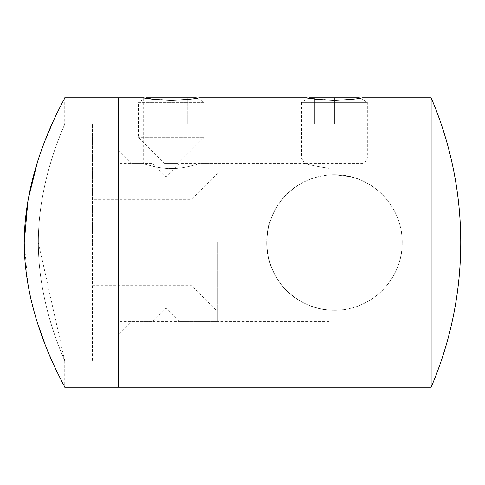 <?xml version="1.0" encoding="UTF-8"?>
<svg xmlns="http://www.w3.org/2000/svg" width="485" height="485" viewBox="0 0 485 485"><rect width="100%" height="100%" fill="white"/><g stroke="black" fill="none" stroke-linecap="round" stroke-linejoin="round"><path stroke-width="0.36" stroke-dasharray="2.42 1.82" d="M217.353 242.5L217.353 321.44L217.353 242.5M191.035 242.5L191.035 285.259L191.035 242.5M38.351 242.5C38.085 178.377 65.718 123.135 64.735 124.087C65.699 123.141 38.054 178.522 38.351 242.5C38.085 178.377 65.718 123.135 64.735 124.087C65.699 123.141 38.054 178.522 38.351 242.5C38.091 306.653 65.711 361.846 64.735 360.913C65.711 361.822 38.079 306.641 38.351 242.5L64.735 360.913L92.362 360.913L92.362 242.5L92.362 360.913M92.362 242.5L92.362 124.087L92.362 242.5M179.195 242.5L179.195 321.44L179.195 242.5M166.04 242.5L166.04 176.716L166.04 242.5M152.884 242.5L152.884 321.44L152.884 242.5M118.679 242.5L118.679 387.224L118.679 242.5M37.454 162.063L45.263 140.22M52.598 122.826L56.218 114.963M59.006 109.149L64.735 97.776L64.735 124.087L92.362 124.087M64.735 360.913L64.735 387.224L63.008 383.871M61.31 380.507L52.047 360.937M49.428 354.929L45.111 344.399M37.515 323.137L30.888 299.166M27.984 284.883L24.25 242.5M402.204 242.5A67.754 67.754 0 0 1 334.444 310.254A67.754 67.754 0 0 1 266.689 242.5C267.987 280.597 294.256 306.787 329.182 310.054C294.201 306.793 267.962 280.506 266.689 242.5C266.229 279.378 297.754 310.733 334.389 310.254C371.292 310.746 402.647 279.281 402.204 242.5C402.623 205.598 371.195 174.291 334.498 174.745C297.699 174.297 266.253 205.555 266.689 242.5C268.035 204.385 294.146 178.274 329.182 174.946L329.182 168.368C315.292 166.228 307.836 164.627 306.817 163.56C307.823 164.621 315.274 166.222 329.182 168.368C315.292 166.228 307.836 164.627 306.817 163.56C307.823 164.621 315.274 166.222 329.182 168.368L329.182 174.946L334.444 174.745L329.182 174.946L329.182 168.368L329.182 174.946C294.213 178.219 267.981 204.452 266.689 242.5A67.754 67.754 0 0 1 334.444 174.745A67.754 67.754 0 0 1 402.204 242.5M131.835 242.5L131.835 321.44L131.835 242.5M309.533 97.776L359.361 97.776L367.339 102.383L301.555 102.383L308.872 98.158L334.444 100.437C351.225 99.546 360.434 98.661 362.077 97.776C360.464 98.655 351.255 99.54 334.444 100.437M146.385 97.776L196.219 97.776L204.197 102.383L138.413 102.383L145.73 98.158L171.302 100.437C188.077 99.546 197.292 98.661 198.935 97.776C197.322 98.655 188.113 99.54 171.302 100.437M171.302 168.556C156.406 168.641 143.39 163.384 143.675 163.56C143.396 163.384 156.431 168.641 171.302 168.556C156.406 168.641 143.39 163.384 143.675 163.56C143.396 163.384 156.431 168.641 171.302 168.556C186.204 168.641 199.208 163.384 198.935 163.56C199.208 163.384 186.185 168.641 171.302 168.556C186.204 168.641 199.208 163.384 198.935 163.56C199.208 163.384 186.185 168.641 171.302 168.556M329.182 310.054L329.182 321.44L329.182 310.054M431.129 97.776L431.129 387.224M350.679 176.716C360.701 179.723 360.701 179.723 350.679 176.716C360.701 179.723 360.701 179.723 350.679 176.716L362.077 176.716L350.679 176.716L334.444 174.745L350.679 176.716M164.724 163.56L177.88 163.56L204.197 137.249L138.413 137.249L204.197 137.249L204.197 102.383L138.413 102.383L138.413 137.249L164.724 163.56L177.88 163.56M154.854 97.776L171.302 97.776L154.854 97.776L154.854 124.087L171.302 124.087L171.302 97.776L187.75 97.776L171.302 97.776L171.302 124.087L154.854 124.087L154.854 97.776M187.75 124.087L171.302 124.087L187.75 124.087L187.75 97.776L187.75 124.087M304.592 163.56L301.555 158.298L301.555 102.383L367.339 102.383L367.339 158.298L301.555 158.298L367.339 158.298L364.302 163.56L304.592 163.56L364.302 163.56M314.71 97.776L334.444 97.776L314.71 97.776L314.71 124.087L334.444 124.087L334.444 97.776L354.183 97.776L334.444 97.776L334.444 124.087L314.71 124.087L314.71 97.776M354.183 124.087L334.444 124.087L354.183 124.087L354.183 97.776L354.183 124.087M92.362 285.259L191.035 285.259L217.353 311.57M217.353 163.56L179.195 163.56L166.04 176.716L152.884 163.56L118.679 163.56M217.353 321.44L179.195 321.44L166.04 308.284L152.884 321.44L118.679 321.44M217.353 173.43L191.035 199.741L92.362 199.741M329.182 321.44L131.835 321.44L118.679 334.595M198.935 97.776L198.935 163.56L306.817 163.56L306.817 97.776M118.679 150.405L131.835 163.56L143.675 163.56L143.675 97.776M358.203 179.044L362.077 176.716L362.077 97.776"/><path stroke-width="0.73" d="M431.129 387.224L431.129 97.776A368.388 368.388 0 0 1 431.129 387.224L118.679 387.224L118.679 97.776L64.735 97.776M24.25 242.5C24.329 321.391 66.354 387.909 64.735 387.224C66.336 387.939 24.256 321.07 24.25 242.5C24.353 163.518 66.324 97.17 64.735 97.776C66.36 97.188 24.347 163.409 24.25 242.5L27.997 200.075L37.454 162.063M45.263 140.22L52.598 122.826M56.218 114.963L59.006 109.149M63.008 383.871L61.31 380.507M52.047 360.937L49.428 354.929M45.111 344.399L37.515 323.137M30.888 299.166L27.984 284.883M334.444 100.437C317.663 99.546 308.448 98.655 306.817 97.776C308.448 98.655 317.657 99.546 334.444 100.437C351.225 99.546 360.434 98.661 362.077 97.776C360.464 98.655 351.255 99.54 334.444 100.437M198.935 97.776L306.817 97.776L308.872 98.158L309.533 97.776L359.361 97.776M171.302 100.437C154.515 99.546 145.306 98.655 143.675 97.776C145.306 98.655 154.515 99.546 171.302 100.437C188.077 99.546 197.292 98.661 198.935 97.776C197.322 98.655 188.113 99.54 171.302 100.437M64.735 387.224L118.679 387.224L118.679 97.776L143.675 97.776L145.73 98.158L146.385 97.776L196.219 97.776M431.129 97.776L362.077 97.776"/></g></svg>

